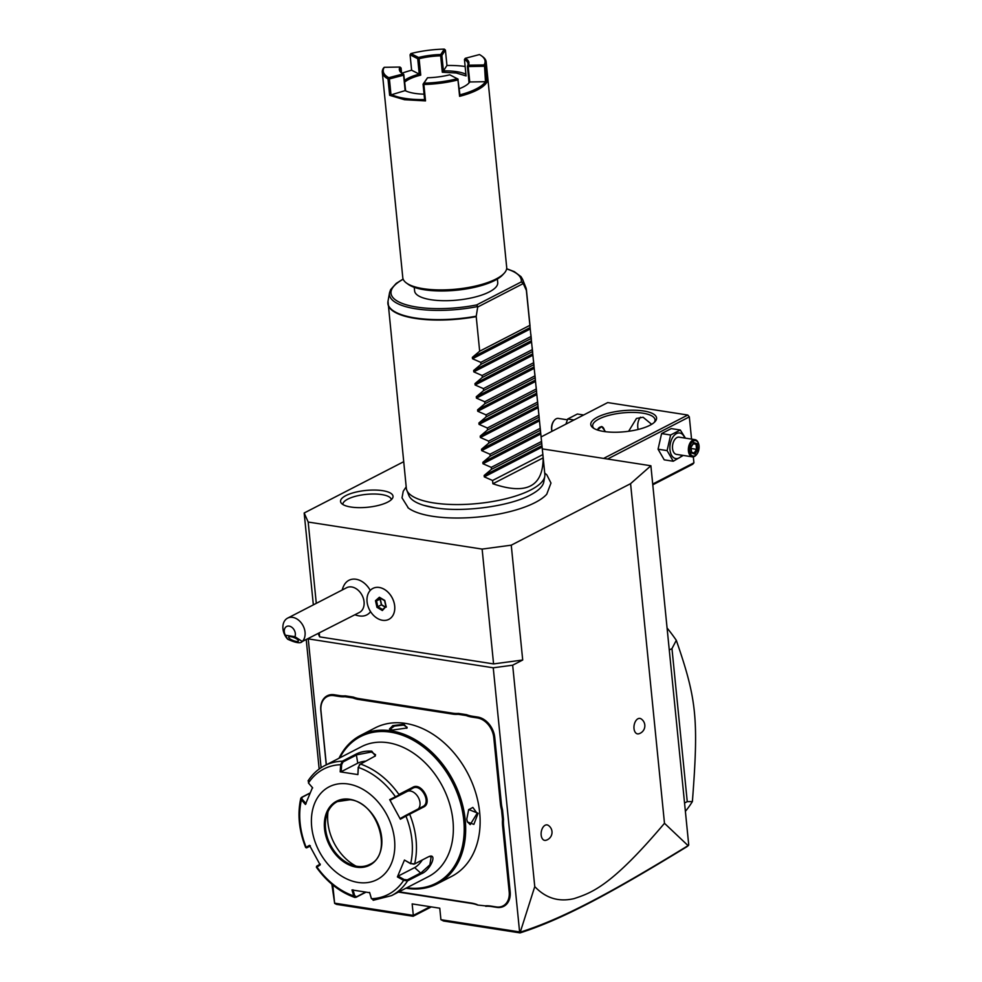<?xml version="1.0" encoding="UTF-8"?>
<svg xmlns="http://www.w3.org/2000/svg" width="982" height="982" viewBox="0 0 982 982"><rect width="100%" height="100%" fill="white"/><g stroke="black" fill="none" stroke-linecap="round" stroke-linejoin="round"><path stroke-width="1.47" d="M403.676 461.712L304.175 512.997L308.176 522.043L482.125 549.085L511.254 545.182L630.579 483.672L650.882 465.763L542.199 448.872M544.715 473.005L546.839 474.871L550.976 483.046L546.753 494.216A73.564 23.556 174.3 0 1 432.546 516.287A73.564 23.556 174.3 0 1 408.365 508.025A73.564 23.556 174.3 0 1 407.874 507.645M382.649 490.681A26.367 8.445 174.3 0 1 392.69 497.923A26.367 8.445 174.3 0 1 350.918 507.031A26.367 8.445 174.3 0 1 341.208 503.054A26.367 8.445 174.3 0 1 352.501 493.013A26.367 8.445 174.3 0 1 382.649 490.681M308.176 638.865L493.246 667.797L519.601 931.918L520.264 932.151L534.76 886.599C545.747 898.223 558.868 902.225 574.114 898.604C591.876 892.712 611.393 886.12 664.483 823.297L688.075 845.637L688.713 844.716L650.882 465.763M664.483 823.297L630.579 483.672M534.76 886.599L512.665 665.195L522.706 660.014L511.254 545.182M638.742 733.799A7.831 4.665 -81.2 0 1 634.004 728.57A7.831 4.665 -81.2 0 1 636.005 720.543A7.831 4.665 -81.2 0 1 641.062 718.849A8.286 8.286 0 0 1 638.742 733.799M545.918 840.297A7.831 4.665 -81.2 0 1 541.168 835.056A7.831 4.665 -81.2 0 1 543.169 827.04A7.831 4.665 -81.2 0 1 548.238 825.346A8.286 8.286 0 0 1 545.918 840.297M522.706 660.014L493.578 663.918L482.125 549.085M318.229 633.685L319.641 636.876L319.26 633.144M316.29 603.353L308.176 522.043M319.641 636.876L493.578 663.918M354.932 614.769A20.88 20.88 0 0 0 360.566 616.058A19.468 14.337 -117.3 0 0 370.57 611.651M370.263 590.415A19.468 14.337 -117.3 0 0 344.387 584.671A20.88 20.88 0 0 0 342.178 590.022M313.344 604.875L304.175 512.997M319.162 769.041L306.261 639.847M493.246 667.797L512.665 665.195M431.344 906.889L413.14 916.28L413.312 915.396L334.617 903.158L332.8 884.991M321.102 767.715L308.25 639.049M519.601 931.918L440.918 919.68L439.764 908.203L412.158 903.906L413.312 915.396L430.153 906.705M398.422 892.086L471.949 903.514A35.843 26.391 -117.3 0 1 477.596 905.036L485.169 905.846A36.543 26.907 62.7 0 1 490.73 906.067L496.291 906.926A18.449 13.576 -117.3 0 0 509.179 891.816L502.624 826.157A36.543 26.907 62.7 0 1 502.514 819.553L501.569 810.04A36.543 26.907 62.7 0 1 500.341 803.264L493.786 737.605A18.449 13.576 -117.3 0 0 477.424 717.94L471.876 717.081A36.543 26.907 62.7 0 1 466.18 715.547L458.164 714.307A36.543 26.907 62.7 0 1 452.604 714.086L358.675 699.491A36.543 26.907 62.7 0 1 352.968 697.957L344.964 696.717A36.543 26.907 62.7 0 1 339.404 696.496L333.843 695.637A18.449 13.576 -117.3 0 0 320.954 710.747L326.343 764.782M490.73 906.067L491.221 906.509A35.843 26.391 -117.3 0 0 485.709 906.3M491.221 906.509L496.769 907.368A19.137 14.092 62.7 0 0 510.149 891.681L503.606 826.034A35.843 26.391 -117.3 0 1 503.496 819.491L502.526 809.843L501.569 810.04M500.341 803.264L501.311 803.129A35.843 26.391 -117.3 0 0 502.526 809.843M501.311 803.129L494.756 737.482A19.137 14.092 62.7 0 0 477.78 717.069L472.219 716.209A35.843 26.391 -117.3 0 1 466.585 714.687L458.459 713.423L458.164 714.307M452.604 714.086L452.947 713.214A35.843 26.391 -117.3 0 0 458.459 713.423M452.947 713.214L359.019 698.619A35.843 26.391 -117.3 0 1 353.385 697.097L345.259 695.833L344.964 696.717M339.404 696.496L339.747 695.624A35.843 26.391 -117.3 0 0 345.259 695.833M339.747 695.624L334.199 694.753A19.137 14.092 62.7 0 0 320.819 710.44L326.245 764.831M331.842 884.193L334.617 903.158M334.58 903.354L336.556 904.373L413.14 916.28M440.918 919.68L443.508 920.993L520.079 932.9L520.165 932.2M688.075 845.637C609.736 893.546 562.723 918.661 520.264 932.151M688.554 845.392L686.835 846.742C608.914 894.418 561.913 919.471 520.079 932.9M353.385 697.097L352.968 697.957M466.585 714.687L466.18 715.547M503.496 819.491L502.514 819.553M477.596 905.036L485.169 905.846M398.974 891.803L471.458 903.072A36.543 26.907 62.7 0 1 477.166 904.606M405.971 888.194A83.531 61.498 -117.3 0 0 406.806 888.329A83.531 61.498 -117.3 0 0 437.211 883.837L451.659 876.386A83.531 61.498 -117.3 0 0 475.742 792.928A83.531 61.498 -117.3 0 0 405.529 723.403A83.531 61.498 -117.3 0 0 375.124 727.895L360.676 735.346A83.531 61.498 -117.3 0 0 338.999 758.264M403.958 724.213L407.076 727.969L392.653 730.031L389.437 729.049L392.8 725.624L403.958 724.213L403.614 725.084L407.064 727.22L406.72 728.276M437.211 883.837A83.531 61.498 -117.3 0 0 461.295 800.367A83.531 61.498 -117.3 0 0 391.082 730.841A83.531 61.498 -117.3 0 0 360.676 735.346M478.087 813.256L473.876 824.389L467.383 821.959L466.781 819.074L468.696 809.524L478.087 813.256L477.117 813.378L470.194 824.622L467.297 821.688M389.903 729.307L394.433 726.066L403.614 725.084M406.781 887.777A82.488 60.724 -117.3 0 0 463.713 819.663A82.488 60.724 -117.3 0 0 390.554 732.155A82.488 60.724 -117.3 0 0 339.809 757.846M429.171 856.464L431.147 856.844L429.87 864.823L421.155 872.74L407.285 879.897L407.542 880.891L403.639 880.375L397.403 876.914L404.449 860.06L410.672 863.522L414.625 863.927L428.496 856.77C438.046 852.266 430.509 870.42 421.413 873.747L407.542 880.891A73.085 53.814 62.7 0 1 391.56 895.621L428.459 876.607A73.085 53.814 -117.3 0 0 449.523 803.571A73.085 53.814 -117.3 0 0 388.086 742.736A73.085 53.814 -117.3 0 0 361.486 746.676L324.588 765.69A73.085 53.814 62.7 0 1 342.35 761.197L356.221 754.041C360.75 751.758 365.93 750.8 371.761 751.156L375.382 755.919L359.375 764.671M359.621 764.512L358.356 767.445L360.198 763.959A73.085 53.814 62.7 0 1 398.913 794.45L412.784 787.306C421.609 781.819 433.148 802.957 423.537 807.057L405.947 816.128L405.885 815.342L400.46 818.374L400.374 819.234L389.694 799.63L412.722 788.264C421.082 783.133 431.724 802.711 422.714 806.603L405.885 815.342M428.496 856.77L429.6 856.329M358.197 767.323L357.902 774.589L358.356 767.445A70.508 51.911 62.7 0 1 395.267 796.512L395.906 797.003L398.852 795.408M422.886 806.504L423.537 807.057M413.79 864.172L414.625 863.927A73.085 53.814 62.7 0 0 409.666 814.201L408.843 813.747M400.374 819.234L405.947 816.128A70.508 51.911 62.7 0 1 410.672 863.522L413.864 864.135M365.955 892.196L355.95 897.352L353.741 895.952L351.973 889.95L369.698 892.712L371.466 898.726A70.508 51.911 62.7 0 0 403.639 880.375L404.13 879.516L398.066 876.153L414.637 867.609A10.446 3.719 -51.8 0 0 422.346 859.937M407.285 879.897L404.13 879.516M373.786 900.126L371.368 898.53M308.606 780.42L308.458 783.022L312.472 787.625L305.427 804.479L301.425 799.876L301.511 797.396L310.14 792.94M309.956 846.202L307.022 847.638L310.287 845.723M307.305 847.564L306.151 847.282L309.502 845.306L320.181 864.921L317.223 866.861L317.284 865.903M306.47 847.11L306.151 847.282A70.508 51.911 62.7 0 1 301.425 799.876L302.272 797.188L310.042 793.174M306.642 847.883L305.66 847.527C298.909 830.404 297.288 813.968 300.811 798.231L302.272 797.188M357.902 774.589L340.189 771.84L340.644 764.696A70.508 51.911 62.7 0 0 308.458 783.022L312.681 787.945M340.189 771.84L341.196 771.705L341.638 764.745L340.644 764.696L342.35 761.197L343.062 761.934L356.92 754.79L371.405 752.028L375.566 754.716L375.014 756.226M341.638 764.745L343.062 761.934M341.196 771.705L357.767 763.161A10.446 3.339 174.3 0 1 365.697 761.124M358.013 882.437A52.206 38.433 -117.3 0 0 394.518 839.659A52.206 38.433 -117.3 0 0 348.18 784.004A52.206 38.433 -117.3 0 0 311.687 826.783A52.206 38.433 -117.3 0 0 358.013 882.437M389.694 799.63L390.468 800.035L395.906 797.003M390.468 800.035L407.039 791.504A10.446 7.058 -119.7 0 1 417.694 796.402A10.446 7.058 -119.7 0 1 418.32 808.861M404.449 860.06L410.722 863.755M397.403 876.914L398.066 876.153M369.551 892.393L371.27 898.248M365.562 892.135L356.515 896.799L354.698 895.67L352.98 889.815M316.83 866.885A70.508 51.911 62.7 0 0 353.741 895.952L354.698 895.67M356.515 896.799L354.895 897.462C339.919 892.221 327.08 882.143 316.388 867.229L316.621 866.222M306.089 803.706L302.186 799.225M337.354 801.594A35.327 26.011 -117.3 0 0 326.454 816.03A35.327 26.011 -117.3 0 0 325.545 828.624A35.327 26.011 -117.3 0 0 351.642 864.897A35.327 26.011 -117.3 0 0 356.883 866.284A35.327 26.011 -117.3 0 0 369.723 864.393C393.586 854.647 377.874 802.073 350.022 799.741L337.329 801.607A35.327 26.011 -117.3 0 0 327.153 836.909A35.327 26.011 -117.3 0 0 356.834 866.308A35.327 26.011 -117.3 0 0 369.698 864.406M327.988 811.746A44.718 32.922 -117.3 0 0 327.878 822.425A44.718 32.922 -117.3 0 0 356.024 866.136M320.267 864.062L317.002 865.977M468.549 809.769L472.858 807.425L477.117 813.378M388.835 619.36L388.86 619.347A17.406 12.815 -117.3 0 0 388.86 619.347A17.406 12.815 -117.3 0 0 394.347 611.847A17.406 12.815 62.7 0 0 388.823 593.018A17.406 12.815 62.7 0 0 372.915 588.402A17.406 12.815 62.7 0 1 372.915 588.402A17.406 12.815 62.7 0 1 388.798 593.03A17.406 12.815 62.7 0 1 394.322 611.847A17.406 12.815 -117.3 0 1 388.835 619.36A17.406 12.815 -117.3 0 1 372.939 614.744A17.406 12.815 -117.3 0 1 367.415 595.914A17.406 12.815 62.7 0 1 372.89 588.414L372.89 588.414M386.257 607.085L384.772 600.444L379.383 597.252L375.48 600.689L376.953 607.318L382.354 610.522L386.061 606.495M376.953 607.318L377.825 606.716L382.587 609.527L382.354 610.522L385.914 606.618L382.526 609.577M375.48 600.689L376.511 600.849L377.825 606.716L381.581 604.728L385.447 607.023M380.955 598.529L380.316 599.081L381.581 604.728M380.758 598.419L380.071 599.008L381.384 604.875L385.263 607.171M379.874 597.891L376.511 600.849L380.316 599.081M287.616 618.132A13.92 10.25 62.7 0 0 282.951 628.799A13.92 10.25 62.7 0 0 287.677 639.221C295.84 642.964 300.701 643.726 302.284 641.492L359.4 612.461A13.92 10.25 -117.3 0 0 364.064 601.806A13.92 10.25 62.7 0 0 346.646 587.715L287.616 618.132A13.92 10.25 62.7 0 1 305.046 632.224A13.92 10.25 62.7 0 1 302.284 641.492L294.919 636.692A6.96 5.119 -117.3 0 0 292.857 628.198A6.96 5.119 -117.3 0 0 285.762 627.093A6.96 5.119 -117.3 0 0 285.357 635.207L294.919 636.692M287.677 639.221L285.357 635.207M296.122 641.406A5.217 1.534 22.1 0 1 290.942 639.503A5.217 1.534 22.1 0 1 288.72 637.109A5.217 1.534 22.1 0 1 290.991 636.729A5.217 1.534 22.1 0 1 296.183 638.631A5.217 1.534 22.1 0 1 298.393 641.025A5.217 1.534 22.1 0 1 296.122 641.406M607.576 459.024L689.327 416.884L687.781 415.03L607.711 402.583L541.07 436.941M687.781 415.03L603.623 458.41M603.783 431.466A33.069 10.581 174.3 0 1 593.067 427.87A33.069 10.581 174.3 0 1 603.77 414.539A33.069 10.581 174.3 0 1 643.566 410.967A33.069 10.581 174.3 0 1 654.994 421.683A33.069 10.581 174.3 0 1 603.783 431.466M693.317 456.839L693.918 462.817L692.703 464.253L652.784 484.813M693.918 462.817L652.711 484.052M689.327 416.884L691.549 439.114M640.497 417.203A16.534 12.177 -117.3 0 0 638.104 429.49M628.627 431.282L636.471 418.442L643.087 417.252L651.655 424.322M594.049 428.508A31.326 10.029 174.3 0 1 592.674 425.967A31.326 10.029 174.3 0 1 609.527 415.19A31.326 10.029 174.3 0 1 642.682 413.152A31.326 10.029 174.3 0 1 655.006 419.756A31.326 10.029 174.3 0 1 654.159 422.505M597.4 429.969L601.696 426.556L605.55 431.724M604.176 429.515A7.304 4.358 98.8 0 0 604.139 429.38A7.304 4.358 98.8 0 0 601.487 426.532M604.654 431.601A6.96 4.149 98.8 0 0 604.225 429.625A6.96 4.149 98.8 0 0 597.547 429.6M683.239 455.427L673.247 461.233L664.213 459.834L658.063 449.204L661.586 433.59L671.258 428.606L680.293 430.006L685.461 438.168M673.247 461.233L667.097 450.603L670.62 434.989L680.293 430.006M682.085 455.255A12.938 7.721 -81.2 0 1 669.982 449.793A12.938 7.721 -81.2 0 1 675.297 434.388A12.938 7.721 -81.2 0 1 684.749 438.058M692.31 456.839A8.703 5.192 98.8 0 1 688.419 450.947A8.703 5.192 -81.2 0 1 694.986 439.641L679.102 437.174A8.703 5.192 98.8 0 0 672.535 448.479A8.703 5.192 98.8 0 0 676.438 454.371L692.31 456.839A8.703 5.192 98.8 0 0 696.557 454.592A8.703 5.192 98.8 0 0 696.766 454.322M667.097 450.603L658.063 449.204M670.62 434.989L661.586 433.59M694.986 439.641A8.703 5.192 -81.2 0 1 698.349 443.078A8.703 5.192 -81.2 0 1 698.46 443.41M696.962 454.065A7.831 4.665 98.8 0 1 689.622 450.775A7.831 4.665 -81.2 0 1 692.85 441.458A7.831 4.665 -81.2 0 1 698.57 443.704A7.831 4.665 -81.2 0 1 699.049 445.926A7.831 4.665 98.8 0 1 696.962 454.065L696.557 454.592M694.912 454.175L697.846 449.609L697.257 443.79L693.758 442.538L690.837 447.105L691.414 452.923L691.193 452.051L691.414 452.923L694.912 454.175L694.114 453.095L696.557 449.29L696.066 444.441L693.427 443.496M693.758 442.538L693.145 443.398L693.758 442.538M697.257 443.79L693.108 443.974M697.846 449.609L691.168 448.455M694.225 453.119L691.537 452.174L694.225 453.119M565.927 424.126L567.706 418.995L577.379 414.011L583.664 414.993M573.991 419.977L567.706 418.995M552.019 431.294A8.703 5.192 -81.2 0 1 551.749 429.699A8.703 5.192 98.8 0 1 554.069 420.652A8.703 5.192 98.8 0 1 558.316 418.406L567.387 419.817M553.86 420.934A7.831 4.665 98.8 0 0 553.664 421.18A7.831 4.665 98.8 0 0 551.577 429.33A7.831 4.665 -81.2 0 0 551.982 431.319M684.552 803.018L687.253 801.631L692.396 801.558A139.223 102.496 62.7 0 1 685.387 811.353M669.282 649.998L671.97 648.611L687.253 801.631M667.085 628.001A139.223 102.496 62.7 0 1 676.303 640.313L671.97 648.611M676.303 640.313C696.766 699.454 698.705 718.799 692.396 801.558M434.67 507.755A68.077 21.788 174.3 0 1 423.708 505.3A68.077 21.788 174.3 0 1 408.856 495.431L406.806 490.227A69.612 22.279 -5.7 0 0 433.713 502.919A69.612 22.279 -5.7 0 0 504.576 499.077A69.612 22.279 -5.7 0 0 544.764 476.466A69.612 22.279 -5.7 0 0 544.85 474.429L526.364 290.353L523.05 283.184L521.282 281.92L476.638 304.936L477.78 306.519A67.157 21.494 174.3 0 1 389.547 292.697L388 301.278A69.55 22.267 -5.7 0 0 476.245 316.192L476.221 316.646A69.612 22.279 174.3 0 1 415.3 318.413A69.612 22.279 174.3 0 1 387.902 303.745A69.612 22.279 174.3 0 1 387.89 302.542M544.764 476.466L543.783 481.966A68.077 21.788 174.3 0 1 531.176 494.572C511.07 506.061 463.516 512.714 434.916 507.78L423.708 505.3M388 301.278L406.327 488.25A69.612 22.279 -5.7 0 0 406.806 490.227M492.903 483.758L543.144 457.87C543.12 486.593 526.377 495.223 492.903 483.758L492.571 480.493L484.286 476.859L484.151 475.472L491.466 469.322L491.27 467.358L482.972 463.737L482.837 462.35L490.153 456.2L489.957 454.236L481.671 450.615L481.524 449.228L488.84 443.078L488.643 441.114L480.358 437.493L480.223 436.106L487.538 429.956L487.342 427.992L479.044 424.371L478.909 422.972L486.225 416.822L486.029 414.87L477.731 411.249L477.596 409.85L484.912 403.7L484.715 401.748L476.43 398.127L476.282 396.728L483.598 390.578L483.402 388.614L475.116 384.993L474.981 383.606L482.297 377.456L482.101 375.492L473.803 371.871L473.668 370.484L480.984 364.334L480.787 362.37L472.502 358.749L472.354 357.362L479.67 351.212L529.924 325.312L530.034 325.975L526.438 289.923A69.612 22.279 174.3 0 1 526.475 290.746M480.984 364.334L531.225 338.434L531.348 339.109L530.845 334.138M482.297 377.456L532.539 351.556L532.649 352.231L532.158 347.272M483.598 390.578L533.852 364.678L533.962 365.353L533.471 360.394M484.912 403.7L535.153 377.8L535.276 378.475L534.773 373.516M486.225 416.822L536.467 390.934L536.589 391.597L536.086 386.638M487.538 429.956L537.78 404.056L537.89 404.719L537.399 399.76M488.84 443.078L539.093 417.178L539.204 417.853L538.713 412.882M490.153 456.2L540.395 430.3L540.517 430.975L540.014 426.004M491.466 469.322L541.708 443.422L541.818 444.097L541.327 439.138M543.144 457.87L542.641 452.26M479.67 351.212L476.221 316.646M477.78 306.519L476.245 316.192M497.371 279.023L497.727 282.632A41.76 13.367 174.3 0 1 475.251 296.994A41.76 13.367 174.3 0 1 431.049 299.731A41.76 13.367 174.3 0 1 414.613 290.93L414.244 287.321M481.511 55.839A51.162 16.375 -5.7 0 0 479.462 54.562L465.272 58.306A34.984 11.195 174.3 0 1 468.328 65.205L484.052 64.947A51.162 16.375 -5.7 0 0 481.511 55.839L482.567 56.612A52.206 16.719 174.3 0 1 486.188 61.927L506.687 267.313A52.206 16.719 174.3 0 1 504.196 273.241L502.71 274.862A50.463 16.154 174.3 0 1 424.543 289.788A50.463 16.154 174.3 0 1 408.181 284.289L406.413 283A52.206 16.719 174.3 0 1 402.792 277.685L382.293 72.3A52.206 16.719 174.3 0 1 383.311 68.323L384.232 67.316A51.162 16.375 -5.7 0 0 388.823 77.701L403.013 73.957L403.774 74.472L405.652 90.872M504.196 273.241A52.206 16.719 174.3 0 1 423.34 288.696A52.206 16.719 174.3 0 1 406.413 283M486.188 61.927A52.206 16.719 174.3 0 1 485.169 65.904L486.814 82.304A52.206 16.719 174.3 0 1 459.601 96.334L457.968 79.923A52.206 16.719 174.3 0 1 423.88 84.489L425.513 100.901L404.474 99.71L389.633 95.315L388 78.916A52.206 16.719 174.3 0 1 382.293 72.3M465.137 66.469A51.162 16.375 -5.7 0 0 446.957 65.487L445.411 50.07L444.294 49.1A51.162 16.375 -5.7 0 0 410.893 53.568L418.541 57.472L419.105 58.711A33.94 10.863 174.3 0 1 440.66 55.827L442.305 72.238L456.286 72.999L466.082 75.933L464.449 59.521A33.94 10.863 174.3 0 1 468.009 63.744A33.94 10.863 174.3 0 1 467.407 66.224L469.04 82.623A33.94 10.863 -5.7 0 1 468.439 83.519M425.513 100.901L424.605 99.575L423.07 84.157L423.88 84.489M388 78.916L389.412 78.928L390.946 94.346A51.162 16.375 -5.7 0 0 424.605 99.587M424.064 94.174A34.984 11.195 174.3 0 1 405.124 90.614L389.633 95.315M388.663 78.425L388.823 77.701M401.994 73.245A51.162 16.375 174.3 0 1 411.618 70.213L410.071 54.796L417.718 58.699L418.369 58.22M410.893 53.568L410.071 54.796M446.945 65.487L443.422 70.888A34.984 11.195 174.3 0 1 465.91 74.202M440.66 55.827L441.875 55.458L443.422 70.9L442.305 72.238M441.875 55.458L445.411 50.07M484.052 64.947L485.169 65.904M486.814 82.304L485.476 81.69L484.494 65.585M467.407 66.224L468.205 66.543L469.752 81.972L485.476 81.69A51.162 16.375 174.3 0 1 459.944 94.849L459.601 96.334M457.968 79.923L459.944 94.849M458.14 79.174L449.744 74.792A34.984 11.195 174.3 0 1 427.526 77.762L423.991 83.163A51.162 16.375 -5.7 0 0 457.391 78.683M423.991 83.163L423.426 83.826M427.526 77.762L423.07 84.157M389.412 78.928L403.602 75.197L403.774 74.472M405.136 90.614L403.602 75.197M403.013 73.957A34.984 11.195 174.3 0 1 401.761 73.159A34.984 11.195 174.3 0 1 399.956 67.046L384.232 67.316M402.325 73.552A33.94 10.863 174.3 0 1 400.472 70.483A33.94 10.863 174.3 0 1 401.073 68.004L399.956 67.046M419.105 58.711L420.738 75.123L419.265 74.129A34.984 11.195 -5.7 0 0 404.596 80.315M417.718 58.699L419.253 74.129L411.618 70.213M420.738 75.123A33.94 10.863 -5.7 0 0 404.768 82.046M401.073 68.004L401.552 72.791M418.541 57.472A34.984 11.195 174.3 0 1 440.758 54.501L444.294 49.1M441.225 55.164L440.758 54.501M465.272 58.306L464.449 59.521M468.205 66.543L483.93 66.273M467.751 65.904L468.328 65.205M459.33 88.711A34.984 11.195 -5.7 0 0 468.917 83.028A34.984 11.195 -5.7 0 0 469.752 81.96M469.74 81.972L469.04 82.623M531.029 336.47L480.787 362.37M532.342 349.592L482.101 375.492M533.656 362.726L483.402 388.614M534.957 375.848L484.715 401.748M536.27 388.97L486.029 414.87M537.584 402.092L487.342 427.992M538.897 415.214L488.643 441.114M540.198 428.336L489.957 454.236M541.512 441.47L491.27 467.358M542.825 454.592L492.571 480.493M391.352 499.654A24.366 7.795 -5.7 0 0 381.765 494.584A24.366 7.795 -5.7 0 0 356.061 496.143A24.366 7.795 -5.7 0 0 342.865 504.49M333.843 695.637L334.199 694.753M358.675 699.491L359.019 698.619M471.876 717.081L472.219 716.209M477.424 717.94L477.78 717.069M493.786 737.605L494.756 737.482M502.624 826.157L503.606 826.034M509.179 891.816L510.149 891.681M412.784 787.306L412.722 788.264L407.039 791.504M421.413 873.747L414.637 867.609M356.221 754.041L357.767 763.161M371.761 751.156L371.405 752.028M349.702 799.262A36.027 26.526 -117.3 0 0 324.526 828.783A36.027 26.526 -117.3 0 0 356.491 867.18A36.027 26.526 -117.3 0 0 381.679 837.658A36.027 26.526 -117.3 0 0 349.702 799.262M349.862 799.655A35.327 26.011 -117.3 0 0 337.329 801.607M384.649 600.567L379.973 597.805M526.217 288.733A69.612 22.279 174.3 0 1 526.438 289.923L525.849 287.53A69.55 22.267 -5.7 0 1 526.364 290.353M506.651 268.712L514.31 271.646L521.012 276.666L522.645 279.416A67.157 21.494 174.3 0 1 523.05 283.184M477.792 306.985L523.21 283.577M476.638 304.936A65.475 20.966 174.3 0 1 403.651 303.954A65.475 20.966 174.3 0 1 403.185 279.256M506.614 268.933A65.475 20.966 174.3 0 1 521.282 281.92M472.354 357.362L529.985 327.657M472.502 358.749L530.12 329.044M473.668 370.484L531.299 340.779M473.803 371.871L531.434 342.166M474.981 383.606L532.612 353.901M475.116 384.993L532.747 355.288M476.282 396.728L533.913 367.023M476.43 398.127L534.061 368.422M477.596 409.85L535.227 380.144M477.731 411.249L535.362 381.544M478.909 422.972L536.54 393.266M479.044 424.371L536.675 394.666M480.223 436.106L537.841 406.401M480.358 437.493L537.989 407.788M481.524 449.228L539.155 419.523M481.671 450.615L539.29 420.91M482.837 462.35L540.468 432.645M482.972 463.737L540.603 434.032M484.151 475.472L541.782 445.767M484.286 476.859L541.917 447.166M373.16 900.298L391.56 895.621M324.588 765.69C317.873 769.176 312.362 774.246 308.041 780.911M379.703 597.793L384.588 600.677L385.938 606.729M698.57 443.704L698.349 443.078M691.561 452.42L691.046 447.203M691.046 447.215L693.636 443.164M406.18 486.839L403.234 491.258L402.019 497.849L408.365 508.025M522.645 279.416L525.849 287.53M389.547 292.697L390.615 289.653L396.188 283.43L403.111 279.048"/></g></svg>
